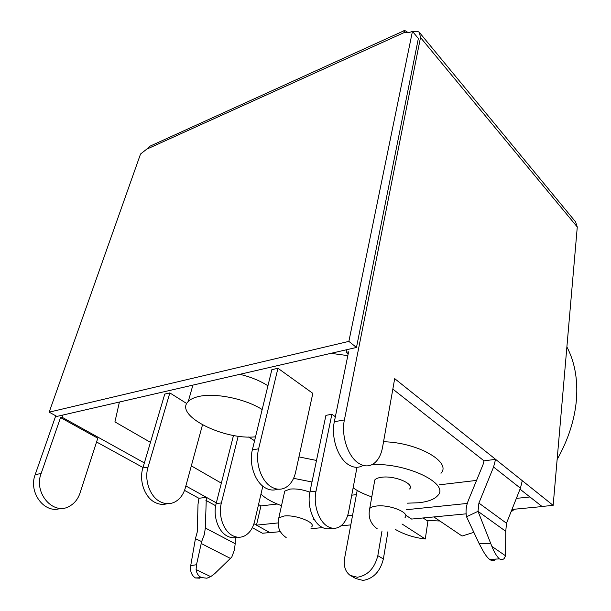 <?xml version="1.0" encoding="UTF-8"?>
<svg xmlns="http://www.w3.org/2000/svg" width="611" height="611" viewBox="0 0 611 611"><rect width="100%" height="100%" fill="white"/><g stroke="black" fill="none" stroke-linecap="round" stroke-linejoin="round"><path stroke-width="0.92" d="M197.277 531.921L195.428 538.681L190.708 565.671L196.505 564.709L201.645 541.59L204.418 534.312L205.319 527.988L206.342 497.316L198.919 498.293L198.01 504.327L197.277 531.921M348.163 353.96L346.17 352.387L348.598 351.837L334.339 421.72C330.91 437.086 337.73 457.914 348.278 464.543C353.517 467.904 358.466 468.186 363.133 465.391M412.822 31.803C415.709 30.94 417.886 31.138 419.352 32.398L420.505 37.523L344.39 419.94C341.022 435.414 347.873 456.409 358.382 463.107C363.828 466.621 368.922 466.804 373.672 463.657C378.186 460.35 381.149 454.882 382.57 447.237L394.691 378.637L495.582 459.335L493.566 467.025L478.902 503.074L478.016 511.338L491.878 546.387C494.131 552.031 496.613 556.201 499.332 558.897L501.196 559.508L503.25 559.202L504.113 558.645L505.564 555.819L505.755 531.318L478.016 511.338L466.537 516.761L479.215 543.744L490.679 543.569M372.023 464.635L372.641 464.574M309.853 492.222C302.88 489.548 296.236 488.51 289.927 489.098L284.741 491.114L284.252 493.321M409.607 488.976C414.93 483.881 394.416 475.236 381.47 477.283C378.194 477.726 375.971 478.604 374.81 479.918L374.306 482.774M262.157 409.546C245.767 398.868 215.072 392.552 198.735 396.493C193.939 397.57 190.456 399.227 188.272 401.465C173.616 415.175 223.618 440.332 255.528 436.812M192.557 385.19L192.679 385.877M353.127 487.815C357.931 491.275 364.156 494.299 371.794 496.896M407.346 503.174L418.825 502.746C428.158 501.7 434.467 499.309 437.759 495.559C450.078 483.866 407.109 462.787 372.114 464.589M260.973 494.085C265.342 498.393 272.193 502.257 281.511 505.687M566.893 346.911C574.676 361.75 577.876 379.179 576.478 399.212C574.814 419.375 568.367 439.477 557.133 459.518M514.515 509.207L510.995 511.919M473.823 532.357L462.069 536.038L433.856 516.937M196.505 564.709L196.1 569.567C196.612 573.37 198.369 576.036 201.37 577.54L206.869 578.22L210.711 576.647L214.736 573.63L231.806 557.041L234.425 549.923L235.197 543.714L235.189 537.672M199.896 578.197L195.474 577.96C192.213 575.913 190.548 572.591 190.456 567.993L190.708 565.671M201.645 541.59L195.428 538.681M96.576 441.982L142.997 467.522M184.53 490.373L198.919 498.293M49.17 412.158L348.873 341.381L412.448 31.36C409.347 32.719 406.865 32.994 404.986 32.192L146.625 149.229L140.53 154.033L49.17 412.158L56.884 416.419L62.773 415.068L62.024 417.237L144.364 462.924M185.866 485.951L216.325 502.853M62.024 417.237L60.542 417.58L41.12 473.54C33.391 493.161 53.547 515.883 69.394 506.275C74.443 503.51 77.987 499.095 80.026 493.039L97.798 438.217L60.542 417.58M252.343 527.69L262.455 533.25L269.81 532.548M253.962 523.734L256.475 525.132L260.935 505.939L277.211 504.006M392.842 389.108L484.034 460.847L495.582 459.335L553.154 505.381L541.995 506.45L529.928 496.957L542.11 506.565L511.972 509.452M41.12 473.54L35.186 474.587L55.754 415.801M346.17 352.387L346.727 349.706L356.473 347.46L418.359 38.478L412.448 31.36M280.334 531.646L269.97 532.639L256.475 525.147L278.043 522.932M313.153 519.312L314.169 519.205M347.583 515.768L352.585 515.249M350.798 524.895L340.976 525.834M322.593 527.598L310.976 528.706M351.745 495.185L356.412 494.635M331.926 528.103C328.535 529.409 325.083 529.057 321.577 527.049C312.603 522.122 306.921 505.091 309.922 491.886L325.923 415.358L331.872 414.266L335.355 416.748M254.573 440.745L248.662 436.995M167.17 503.678C163.106 504.907 159.043 504.487 154.98 502.418C144.723 497.385 138.812 480.704 142.867 467.973L164.771 394.072L169.85 392.919L186.752 403.55M316.498 460.45L298.955 456.906M439.317 484.821L476.557 480.406M347.827 355.625L330.956 353.334M119.412 402.03L114.929 421.903L150.459 442.349M260.935 505.939L258.529 504.556M221.342 483.148L191.327 465.872M440.982 473.281C451.919 462.061 417.55 442.372 383.54 441.753M267.931 385.785C260.202 380.813 250.854 376.987 239.879 374.299M277.692 489.151C273.583 490.694 269.405 490.243 265.143 487.784C254.955 482.117 248.708 463.718 252.358 449.856L271.857 369.663L277.952 368.273L312.832 393.354L295.632 472.097C293.99 479.253 290.775 484.34 285.994 487.334C281.358 489.976 276.508 489.846 271.437 486.952C261.264 481.247 254.993 462.741 258.621 448.818L277.952 368.273M466.117 513.843L411.615 519.067L405.62 515.126M406.3 509.719L467.285 503.433M516.364 498.377L529.928 496.98L520.022 489.167M439.851 521L426.776 520.419L427.914 521.183L425.279 539.001C414.266 537.703 404.375 534.556 395.6 529.561M425.279 539.001L402.007 523.978M311.992 481.98L293.593 478.321M382.005 531.012L377.827 555.666C374.635 568.222 367.83 575.425 357.397 577.273L350.187 575.402C345.253 571.72 343.405 565.923 344.65 558.011L357.191 490.45M377.827 555.666L383.372 558.966L387.924 531.7M383.372 558.966C380.233 571.461 373.466 578.617 363.056 580.435L355.846 578.556L351.669 576.234M142.867 467.973L148.038 467.117C144.005 479.902 149.932 496.667 160.197 501.723C165.306 504.289 170.27 504.335 175.09 501.86C180.069 499.042 183.499 494.345 185.37 487.761L202.478 424.912M148.038 467.117L169.85 392.919M237.435 537.176C234.066 538.215 230.698 537.863 227.33 536.122C218.211 531.639 212.765 515.898 216.141 503.601L233.494 435.437M216.141 503.601L221.373 502.945L238.206 436.17M221.373 502.945C218.012 515.294 223.481 531.104 232.592 535.618C236.572 537.657 240.49 537.795 244.331 536.03C249.395 533.426 252.817 528.561 254.588 521.458L262.822 486.165M309.922 491.886L316.024 491.122L331.872 414.266M316.024 491.122C313.053 504.38 318.751 521.504 327.71 526.461C331.628 528.698 335.431 528.889 339.113 527.026C343.955 524.269 347.147 519.083 348.69 511.46L356.984 467.3M426.776 520.419L423.102 517.968M420.017 33.2L575.593 221.877L577.28 226.994L553.154 505.381M35.186 474.587C28.091 492.558 44.832 514.37 60.512 508.321M146.625 149.229L149.718 146.304L152.269 145.143M62.773 415.068L346.727 349.706M348.873 341.381L356.473 347.46M407.995 32.62C405.513 30.611 404.062 30.046 403.627 30.932L404.986 32.192M522.283 480.681L520.412 488.189L506.496 523.245L505.755 531.318M495.154 559.783C493.825 560.99 492.076 560.936 489.915 559.63L489.64 559.447C487.211 557.484 484.783 554.177 482.339 549.533L479.215 543.744M466.537 516.761C465.498 511.438 466.117 505.969 468.377 500.34L483.018 464.666L484.034 460.847M499.332 558.897L489.64 559.447M200.439 577.685L195.474 577.96M334.339 421.72L344.39 419.94M278.326 519.877L278.807 517.868L284.016 516.028C295.701 514.416 316.544 522.756 311.587 526.926M369.22 511.04L369.739 508.451C370.9 507.222 373.138 506.42 376.452 506.038C389.535 504.266 410.393 512.744 405.055 517.509M230.439 558.431L201.256 543.538M235.197 543.714L205.319 527.988M210.711 576.647L196.1 569.567M252.358 449.856L258.621 448.818M420.505 37.523L577.28 226.994M520.412 488.189L493.566 467.025M506.496 523.245L478.902 503.074M505.564 555.819L491.878 546.387M489.915 559.63L491.473 559.432M215.675 505.74L205.899 500.348M286.177 537.573C279.28 532.823 276.821 526.254 278.807 517.868L284.741 491.114M377.239 528.813C370.396 523.749 367.898 516.967 369.739 508.451L374.81 479.918M188.272 401.465L192.893 385.113M149.71 146.304L403.627 30.932"/></g></svg>
